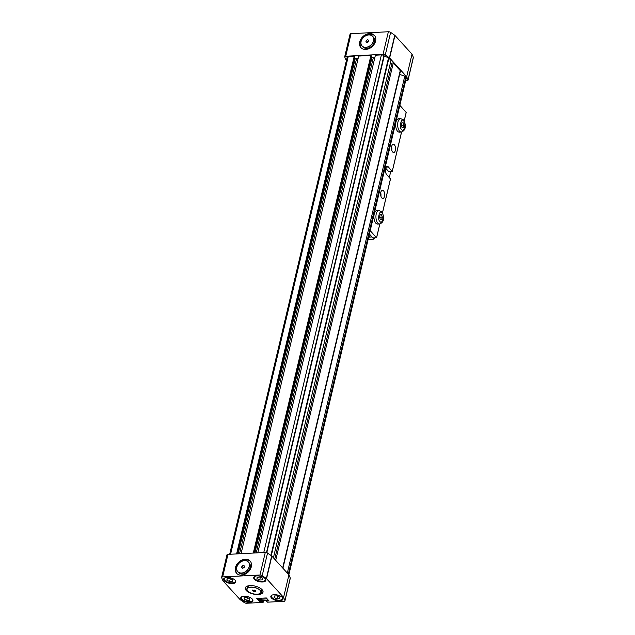 <?xml version="1.0" encoding="UTF-8"?>
<svg xmlns="http://www.w3.org/2000/svg" width="635" height="635" viewBox="0 0 635 635"><rect width="100%" height="100%" fill="white"/><g stroke="black" fill="none" stroke-linecap="round" stroke-linejoin="round"><path stroke-width="0.95" d="M229.679 554.276L347.202 57.11A1.921 0.857 13.3 0 1 348.218 56.61L354.219 56.301L354.878 57.031L237.427 553.879M354.735 57.642L355.306 58.261A0.96 0.429 -166.7 0 0 356.568 58.69L358.084 58.611M241.054 553.688L358.688 56.07L370.935 55.435L371.594 56.166L254.151 553.014M371.451 56.777L372.023 57.396A0.96 0.429 -166.7 0 0 373.285 57.825L374.801 57.745M257.77 552.823L375.404 55.205L381.405 54.896A1.921 0.857 13.3 0 1 383.929 55.745L388.509 57.92L270.907 555.411M271.296 555.688L388.906 58.182A0.96 0.429 -166.7 0 0 388.509 57.92M388.906 58.182L390.985 60.46L273.415 557.816M390.263 63.524L391.89 63.444M274.693 559.221L391.985 63.04L393.279 62.976L400.24 70.612L282.67 567.968M400.352 71.303A1.921 0.857 -166.7 0 0 400.431 71.136A1.921 0.857 -166.7 0 0 400.24 70.612M399.653 74.43L404.781 76.152L287.314 573.064M288.306 574.151L405.876 76.795A1.921 0.857 -166.7 0 0 404.781 76.152M405.876 76.795L406.186 77.137A1.921 0.857 13.3 0 1 406.376 77.66L288.869 574.77M275.709 560.332L393.279 62.976M266.811 552.68L384.207 56.055M370.935 55.435L253.301 553.053M354.219 56.301L236.585 553.918M235.434 567.603A9.12 6.826 -42.3 0 0 236.633 573.334A9.12 6.826 -42.3 0 0 244.864 574.286A9.12 6.826 -42.3 0 0 251.309 566.777A9.12 6.826 -42.3 0 0 250.111 561.046A9.12 6.826 -42.3 0 0 241.879 560.094A9.12 6.826 -42.3 0 0 235.434 567.603M250.412 561.419A9.12 6.826 -42.3 0 0 242.245 560.927A9.12 6.826 -42.3 0 0 236.069 568.309A9.12 6.826 -42.3 0 0 236.974 573.675M235.109 580.223A6.239 2.786 -166.7 0 0 228.56 577.501A6.239 2.786 -166.7 0 0 223.607 579.072A6.239 2.786 -166.7 0 0 224.242 580.787A6.239 2.786 -166.7 0 0 230.799 583.517A6.239 2.786 -166.7 0 0 235.752 581.938A6.239 2.786 -166.7 0 0 235.109 580.223M252.246 599.019A6.239 2.786 -166.7 0 0 245.689 596.297A6.239 2.786 -166.7 0 0 240.736 597.868A6.239 2.786 -166.7 0 0 241.379 599.583A6.239 2.786 -166.7 0 0 247.928 602.313A6.239 2.786 -166.7 0 0 252.881 600.742A6.239 2.786 -166.7 0 0 252.246 599.019M282.337 597.464A6.239 2.786 -166.7 0 0 275.788 594.741A6.239 2.786 -166.7 0 0 270.835 596.313A6.239 2.786 -166.7 0 0 271.47 598.027A6.239 2.786 -166.7 0 0 278.019 600.75A6.239 2.786 -166.7 0 0 282.972 599.178A6.239 2.786 -166.7 0 0 282.337 597.464M265.2 578.668A6.239 2.786 -166.7 0 0 258.651 575.937A6.239 2.786 -166.7 0 0 253.698 577.509A6.239 2.786 -166.7 0 0 254.333 579.231A6.239 2.786 -166.7 0 0 260.89 581.954A6.239 2.786 -166.7 0 0 265.843 580.382A6.239 2.786 -166.7 0 0 265.2 578.668M258.215 594.527A9.12 4.072 -166.7 0 0 263.017 592.161A9.12 4.072 -166.7 0 0 259.191 587.581A9.12 4.072 -166.7 0 0 250.079 585.597A9.12 4.072 -166.7 0 0 245.277 587.97A9.12 4.072 -166.7 0 0 249.103 592.55A9.12 4.072 -166.7 0 0 258.215 594.527M260.675 592.955A9.12 4.072 -166.7 0 0 263.057 591.51M235.077 580.192A5.763 2.572 13.3 0 1 235.379 581.414A5.763 2.572 13.3 0 1 230.807 582.866A5.763 2.572 13.3 0 1 224.758 580.35A5.763 2.572 13.3 0 1 224.171 578.763A5.763 2.572 13.3 0 1 224.988 577.802M252.214 598.988A5.763 2.572 13.3 0 1 252.516 600.21A5.763 2.572 13.3 0 1 247.944 601.663A5.763 2.572 13.3 0 1 241.895 599.146A5.763 2.572 13.3 0 1 241.308 597.559A5.763 2.572 13.3 0 1 242.126 596.598M282.305 597.424A5.763 2.572 13.3 0 1 282.607 598.654A5.763 2.572 13.3 0 1 278.035 600.107A5.763 2.572 13.3 0 1 271.986 597.591A5.763 2.572 13.3 0 1 271.399 596.003A5.763 2.572 13.3 0 1 272.217 595.043M265.168 578.628A5.763 2.572 13.3 0 1 265.47 579.858A5.763 2.572 13.3 0 1 260.898 581.303A5.763 2.572 13.3 0 1 254.857 578.787A5.763 2.572 13.3 0 1 254.262 577.207A5.763 2.572 13.3 0 1 255.087 576.247M290.258 577.969L284.924 600.535L283.591 597.4L266.541 578.691L271.875 556.125L288.925 574.834L290.258 577.969A1.921 0.857 13.3 0 1 290.29 578.255L284.956 600.821A1.921 0.857 13.3 0 1 283.94 601.321L267.502 602.17L266.176 601.107L268.962 600.845M226.997 555.149A1.921 0.857 13.3 0 1 226.965 554.863A1.921 0.857 13.3 0 1 227.973 554.371L265.287 552.434A1.921 0.857 13.3 0 1 267.541 553.045L271.669 555.95L266.335 578.517L262.207 575.612L267.541 553.045M283.591 597.4L288.925 574.834M265.287 552.434L259.953 575A1.921 0.857 13.3 0 1 262.207 575.612M259.953 575L222.639 576.929L227.973 554.371M259.882 600.512L259.659 601.44L262.422 601.297L263.073 602.401L246.626 603.25A1.921 0.857 13.3 0 1 244.372 602.639L240.125 599.646L223.076 580.946A1.437 0.643 13.3 0 1 222.948 580.763L221.655 577.715A1.921 0.857 13.3 0 1 221.623 577.429A1.921 0.857 13.3 0 1 222.639 576.929M259.659 601.44L259.707 600.392M268.938 600.964L266.319 597.948L256.794 598.44L259.469 601.377M263.676 600.313L263.231 602.194M266.176 601.107L266.398 600.17M262.636 600.369L262.422 601.297M245.531 587.367A9.12 4.072 -166.7 0 0 247.015 589.725M258.977 598.329L258.739 599.337L267.192 598.9M268.256 600.075L259.81 600.512L258.739 599.337M227.044 578.755L229.941 578.604L232.672 579.938L232.505 581.422L229.616 581.573L226.878 580.239L227.044 578.755M244.173 597.551L247.071 597.4L249.809 598.734L249.642 600.218L246.745 600.369L244.015 599.035L244.173 597.551M274.272 595.995L277.162 595.844L279.9 597.178L279.733 598.662L276.836 598.813L274.106 597.479L274.272 595.995M257.135 577.191L260.033 577.048L262.763 578.382L262.604 579.866L259.707 580.017L256.977 578.683L257.135 577.191M226.878 580.239L227.235 578.739M229.616 581.573L230.275 578.771M244.015 599.035L244.364 597.543M246.745 600.369L247.412 597.567M274.106 597.479L274.463 595.979M276.836 598.813L277.503 596.011M256.977 578.683L257.326 577.183M259.707 580.017L260.366 577.207M375.587 41.077A9.12 6.826 -42.3 0 0 374.38 35.346A9.12 6.826 -42.3 0 0 366.157 34.393A9.12 6.826 -42.3 0 0 359.704 41.902A9.12 6.826 -42.3 0 0 360.902 47.633A9.12 6.826 -42.3 0 0 369.133 48.593A9.12 6.826 -42.3 0 0 375.587 41.077M374.682 35.719A9.12 6.826 -42.3 0 0 366.514 35.227A9.12 6.826 -42.3 0 0 360.347 42.608A9.12 6.826 -42.3 0 0 361.244 47.974M405.662 80.701L407.027 80.629A1.921 0.857 -166.7 0 0 408.035 80.137A1.921 0.857 -166.7 0 0 408.003 79.851L406.678 76.716L389.628 58.007L394.962 35.441L412.012 54.15L406.678 76.716M389.414 57.833L385.294 54.928L390.628 32.361L394.756 35.266L389.414 57.833A1.437 0.643 13.3 0 1 389.628 58.007M385.294 54.928A1.921 0.857 -166.7 0 0 383.04 54.316L345.726 56.245A1.921 0.857 -166.7 0 0 344.71 56.745A1.921 0.857 -166.7 0 0 344.741 57.031L346.035 60.071A1.437 0.643 13.3 0 0 346.162 60.261L346.4 60.523M345.726 56.245L351.06 33.679A1.921 0.857 -166.7 0 0 350.044 34.179L344.71 56.745M351.06 33.679L388.374 31.75L383.04 54.316M390.628 32.361A1.921 0.857 -166.7 0 0 388.374 31.75M412.012 54.15L413.345 57.285L408.003 79.851M408.035 80.137L413.377 57.571A1.921 0.857 -166.7 0 0 413.345 57.285M368.768 34.925A7.12 5.334 -42.3 0 0 361.109 41.442A7.12 5.334 -42.3 0 0 365.839 47.315A7.12 5.334 -42.3 0 0 373.499 40.799A7.12 5.334 -42.3 0 0 368.768 34.925M368.824 34.893A7.199 5.39 -42.3 0 0 362.029 39.203A7.199 5.39 -42.3 0 0 362.021 46.014A7.199 5.39 -42.3 0 0 365.863 47.434A7.199 5.39 -42.3 0 0 372.65 43.124A7.199 5.39 -42.3 0 0 372.666 36.314A7.199 5.39 -42.3 0 0 368.824 34.893M362.021 46.014L362.839 46.903A7.199 5.39 -42.3 0 0 366.673 48.324A7.199 5.39 -42.3 0 0 373.467 44.021A7.199 5.39 -42.3 0 0 373.475 37.203L372.666 36.314M365.879 41.91L366.966 42.569L368.387 41.783L368.729 40.33L367.649 39.672L366.22 40.465L365.879 41.91M367.649 39.672L368.633 40.751M367.744 42.132L366.22 40.465M247.793 591.042A7.12 3.175 13.3 0 1 247.626 590.844A7.12 3.175 13.3 0 1 250.992 587.232A7.12 3.175 13.3 0 1 260.191 590.399A7.12 3.175 13.3 0 1 259.628 593.685A7.12 3.175 13.3 0 1 247.793 591.042M247.571 590.78L247.626 590.844A7.199 3.215 13.3 0 1 247.571 590.78A7.199 3.215 13.3 0 1 247.007 588.994A7.199 3.215 13.3 0 1 252.722 587.177A7.199 3.215 13.3 0 1 260.279 590.328A7.199 3.215 13.3 0 1 261.017 592.304A7.199 3.215 13.3 0 1 259.707 593.646A7.199 3.215 13.3 0 1 259.667 593.661M247.007 588.994L247.38 587.407A7.199 3.215 13.3 0 1 248.682 586.065A7.199 3.215 13.3 0 1 250.603 585.581M259.326 587.645A7.199 3.215 13.3 0 1 260.652 588.74A7.199 3.215 13.3 0 1 260.826 588.939A7.199 3.215 13.3 0 1 261.39 590.717L261.017 592.304M248.833 586.002A6.914 3.088 13.3 0 1 248.968 585.938A6.914 3.088 13.3 0 1 249.984 585.605M259.866 587.939A6.914 3.088 13.3 0 1 260.461 588.502A6.914 3.088 13.3 0 1 260.628 588.693A6.914 3.088 13.3 0 1 260.723 588.812M253.913 591.463L252.547 590.796L252.627 590.058L255.437 590.645L255.357 591.391L253.913 591.463L254.238 590.066M252.722 590.05L252.547 590.796M244.499 560.626A7.12 5.334 137.7 0 1 249.23 566.499A7.12 5.334 137.7 0 1 241.57 573.016A7.12 5.334 137.7 0 1 236.839 567.142A7.12 5.334 137.7 0 1 244.499 560.626M244.554 560.594A7.199 5.39 137.7 0 1 248.388 562.015A7.199 5.39 137.7 0 1 248.38 568.825A7.199 5.39 137.7 0 1 241.594 573.127A7.199 5.39 137.7 0 1 237.752 571.714A7.199 5.39 137.7 0 1 237.76 564.896A7.199 5.39 137.7 0 1 244.554 560.594M248.388 562.015L249.206 562.904A7.199 5.39 137.7 0 1 249.198 569.722A7.199 5.39 137.7 0 1 242.403 574.024A7.199 5.39 137.7 0 1 238.562 572.603L237.752 571.714M241.951 566.166L243.38 565.372L244.459 566.031L244.118 567.484L242.689 568.269L241.61 567.611L241.951 566.166L243.475 567.833M244.364 566.452L243.38 565.372M392.668 151.987A4.127 2.016 -93 0 1 391.517 147.399A4.127 2.016 -93 0 1 393.303 144.272A4.127 2.016 -93 0 1 394.367 144.796A4.127 2.016 -93 0 1 395.518 149.384A4.127 2.016 -93 0 1 393.732 152.511A4.127 2.016 -93 0 1 392.668 151.987M381.802 197.953A4.127 2.016 -93 0 1 380.651 193.365A4.127 2.016 -93 0 1 382.437 190.238A4.127 2.016 -93 0 1 383.5 190.762A4.127 2.016 -93 0 1 384.651 195.35A4.127 2.016 -93 0 1 382.865 198.477A4.127 2.016 -93 0 1 381.802 197.953M391.755 150.13A4.127 2.016 87 0 0 391.581 146.844M380.889 196.096A4.127 2.016 87 0 0 380.714 192.81M390.462 178.887L386.636 174.522A4.318 2.111 -93 0 1 385.437 169.728A4.318 2.111 -93 0 1 387.302 166.449A4.318 2.111 -93 0 1 388.414 167.005L392.152 171.386L388.572 171.426L385.699 168.275M370.205 230.695L376.595 237.752L372.864 237.871L369.403 234.069M406.17 112.451L399.844 105.331M370.253 234.998L369.8 236.911L368.951 236.006M369.8 236.911L368.721 236.966M372.023 236.942L368.657 237.252M371.991 237.077L373.92 239.189L368.125 239.49M375.031 237.903L373.92 239.189M390.739 171.458L389.318 177.467M380.69 195.088A3.842 1.881 87 0 0 380.627 193.842M391.557 149.122A3.842 1.881 87 0 0 391.493 147.868M375.833 223.195A6.715 3.286 87 0 0 377.563 224.052L379.571 223.949A6.715 3.286 -93 0 1 377.841 223.091A6.715 3.286 -93 0 1 375.968 215.622A6.715 3.286 -93 0 1 378.881 210.526L376.873 210.63A6.715 3.286 87 0 0 373.959 215.725A6.715 3.286 87 0 0 375.833 223.195M380.325 219.567L381.683 219.535L382.254 217.122L381.468 214.741L380.111 214.773L379.539 217.186L380.325 219.567M379.865 218.154L380.079 217.233L382.254 217.122M381.468 214.741L380.103 214.813M380.079 217.233L379.762 216.257M397.566 131.255A6.715 3.286 87 0 0 399.296 132.12L401.304 132.016A6.715 3.286 -93 0 1 399.574 131.151A6.715 3.286 -93 0 1 397.7 123.682A6.715 3.286 -93 0 1 400.614 118.594L398.605 118.697A6.715 3.286 87 0 0 395.692 123.793A6.715 3.286 87 0 0 397.566 131.255M402.058 127.627L403.416 127.595L403.987 125.182L403.201 122.801L401.844 122.833L401.272 125.246L402.058 127.627M401.598 126.222L401.812 125.301L403.987 125.182M403.201 122.801L401.836 122.873M401.812 125.301L401.495 124.325M406.186 77.137L288.615 574.492M381.405 54.896L263.771 552.514M266.486 552.577L383.929 55.745M256.254 552.902L373.285 57.825M372.023 57.396L254.873 552.974M239.538 553.768L356.568 58.69M355.306 58.261L238.149 553.839M230.584 554.228L348.218 56.61M388.414 167.005L386.255 167.116M390.493 178.752L382.421 212.9M379.817 223.925L376.563 237.673M406.202 112.308L404.154 120.968M401.55 131.993L392.271 171.236M379.913 221.329C377.015 220.027 379.69 208.701 381.881 212.971C384.778 214.281 382.103 225.608 379.913 221.329M401.645 129.397C398.748 128.095 401.423 116.761 403.614 121.039C406.511 122.341 403.836 133.667 401.645 129.397M282.924 568.246L400.431 71.136M235.529 580.787L235.379 581.414M252.659 599.583L252.516 600.21M282.758 598.027L282.607 598.654M265.62 579.231L265.47 579.858M221.623 577.429L226.965 554.863M224.322 578.136L224.171 578.763M241.451 596.94L241.308 597.559M271.542 595.376L271.399 596.003M254.413 576.58L254.262 577.207M376.595 237.752L379.865 223.917M382.453 212.963L390.525 178.832M392.303 171.315L401.598 131.985M404.185 121.023L406.233 112.387M379.571 223.949C385.397 222.107 383.778 214.86 381.635 211.765L378.881 210.526M401.304 132.016C407.13 130.167 405.511 122.92 403.368 119.832L400.614 118.594"/></g></svg>
